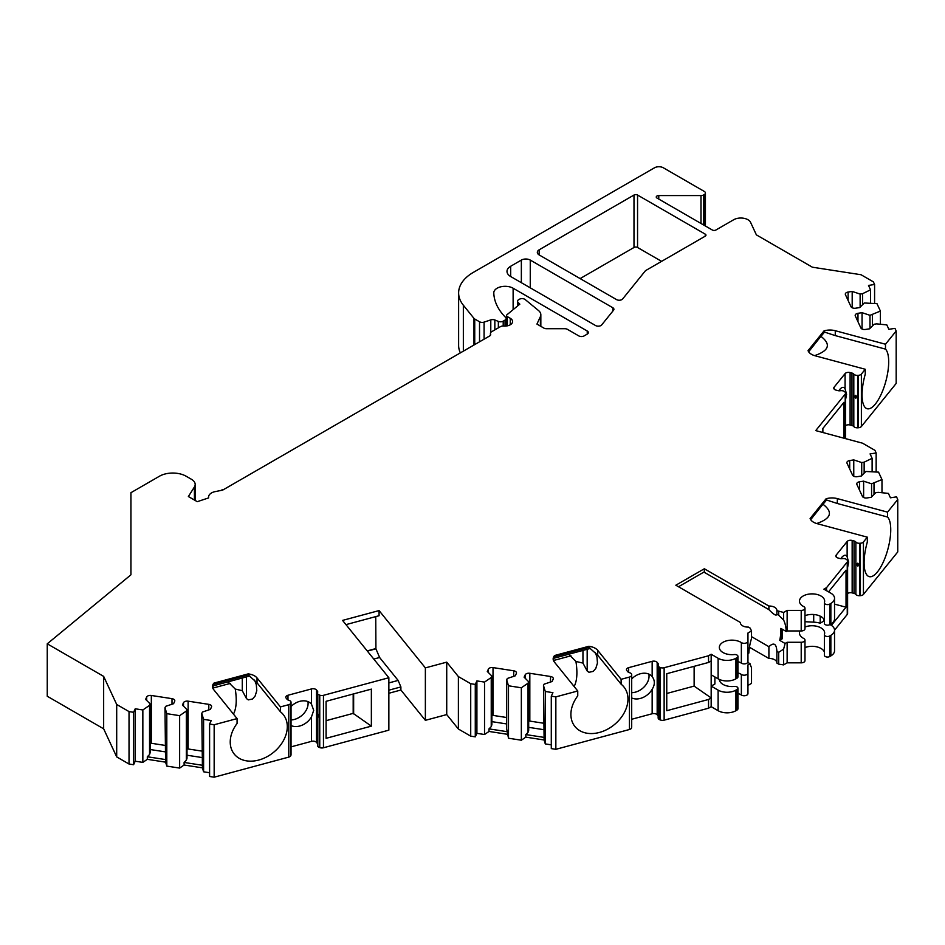 <?xml version="1.0" encoding="UTF-8"?>
<svg xmlns="http://www.w3.org/2000/svg" width="945" height="945" viewBox="0 0 945 945"><rect width="100%" height="100%" fill="white"/><g stroke="black" fill="none" stroke-linecap="round" stroke-linejoin="round"><path stroke-width="1.42" d="M831.376 625.366L846.035 607.21L846.035 570.201L828.552 591.842M834.541 604.127L846.035 607.21M631.697 692.697A15.108 11.186 141.1 0 0 633.693 692.52A15.108 11.186 141.1 0 0 647.101 682.987A15.108 11.186 141.1 0 0 648.849 674.092M666.757 693.476L694.126 686.105L694.126 666.343M510.678 266.254L510.678 276.531A12.592 7.265 180 0 1 506.992 271.392A12.592 7.265 180 0 1 510.678 266.254L521.356 260.076A6.296 3.638 180 0 1 530.263 260.076L530.263 287.835M510.678 276.531L595.574 325.541A3.78 2.185 180 0 0 601.67 324.926L613.565 310.196A3.78 2.185 180 0 0 613.919 309.275A3.78 2.185 180 0 0 612.809 307.739L530.263 260.076M539.17 254.937A6.296 3.638 180 0 1 537.327 252.374A6.296 3.638 180 0 1 539.17 249.799L539.17 254.937L616.53 299.6A3.78 2.185 180 0 0 622.625 298.986L645.494 270.66L705.218 236.179A2.516 1.453 180 0 0 705.962 235.151A2.516 1.453 180 0 0 705.218 234.124L637.556 195.048L637.556 247.484A2.516 1.453 0 0 0 633.989 247.484L580.124 278.586M637.556 195.048A2.516 1.453 180 0 0 633.989 195.048L539.17 249.799M540.398 326.072L540.398 316.622L536.937 324.076L543.847 328.069A3.78 2.185 180 0 0 546.517 328.706L564.756 328.706A3.78 2.185 0 0 1 567.425 329.344L578.789 335.9A3.78 2.185 180 0 0 584.128 335.9L587.247 334.105A3.78 2.185 180 0 0 588.357 332.557A3.78 2.185 180 0 0 587.247 331.022L587.247 334.105M540.398 316.622A12.592 7.265 0 0 0 540.835 314.744A12.592 7.265 0 0 0 538.555 310.574L525.172 299.541A3.78 2.185 0 0 0 519.407 299.246L518.651 299.683A3.78 2.185 0 0 0 517.541 301.231A3.78 2.185 0 0 0 518.014 302.282L519.809 304.172A3.78 2.185 0 0 0 519.608 304.314L507.075 314.65A2.658 1.536 0 0 0 506.591 315.535A2.658 1.536 0 0 0 507.37 316.622L507.37 325.836M490.431 335.251L490.431 333.325A3.78 2.185 0 0 1 491.53 331.789L500.46 326.639A3.78 2.185 0 0 1 503.567 326.072A7.938 4.583 0 0 0 512.592 321.524A7.938 4.583 0 0 0 510.265 318.288L507.37 316.622M490.431 333.325A3.78 2.185 0 0 0 490.561 333.892L490.561 335.026M208.573 497.909L208.573 497.058A10.076 5.812 0 0 1 214.444 491.766L222.654 490.112L489.581 336.007A3.78 2.185 0 0 0 490.691 334.459A3.78 2.185 0 0 0 490.561 333.892M208.573 497.058A10.076 5.812 0 0 0 208.668 497.885L197.269 501.677L188.374 496.538L194.422 486.947A12.592 7.265 0 0 0 195.178 484.454A12.592 7.265 0 0 0 191.492 479.316L186.141 476.233A18.888 10.903 0 0 0 159.433 476.233L130.942 492.688L130.942 574.808L47.25 643.817L103.655 676.384L103.655 728.819L47.25 696.241L47.25 643.817M288.78 704.675A3.78 2.185 0 0 0 290.93 702.926L290.93 755.35A3.78 2.185 0 0 1 288.78 757.099L288.78 704.675L280.441 706.919L257.028 677.919A12.592 7.265 0 0 0 248.204 673.88L213.972 683.093A12.592 7.265 0 0 0 212.483 686.531A12.592 7.265 0 0 0 213.664 689.602L237.077 718.59L214.161 724.756L209.601 724.047L211.231 720.539L203.6 719.358L201.793 713.44L202.443 712.034L210.392 709.388L211.479 707.037A3.78 2.185 0 0 0 211.609 706.47A3.78 2.185 0 0 0 208.81 704.356L188.126 701.166A3.78 2.185 0 0 0 183.507 702.702L182.409 705.053L187.004 709.648L186.342 711.042L179.644 715.66L166.804 713.664L164.985 707.746L165.647 706.34L173.585 703.694L174.671 701.344A3.78 2.185 0 0 0 174.801 700.777A3.78 2.185 0 0 0 172.002 698.662L151.33 695.473A3.78 2.185 0 0 0 146.699 697.008L145.613 699.359L150.196 703.954L149.546 705.348L142.849 709.967L135.218 708.785L133.588 712.294L129.028 711.585L116.696 704.474L103.655 676.384M291.013 702.501A3.78 2.185 0 0 0 291.036 702.277A3.78 2.185 0 0 0 288.851 700.292A3.78 2.185 0 0 1 287.032 699.241L286.158 698.154A3.78 2.185 0 0 1 285.803 697.233A3.78 2.185 0 0 1 287.977 695.26L287.977 699.973M317.485 693.122A3.78 2.185 0 0 0 319.15 694.929L319.753 695.166L319.753 747.589L319.15 747.353A3.78 2.185 0 0 1 317.485 745.546L317.485 693.122A3.78 2.185 0 0 1 317.614 692.555A3.78 2.185 0 0 0 317.744 691.988A3.78 2.185 0 0 0 317.39 691.067L316.504 689.98A3.78 2.185 0 0 0 311.484 688.929L287.977 695.26M319.753 695.166A3.78 2.185 0 0 0 323.462 695.331L388.856 677.73L342.562 620.404L379.075 610.576L425.368 667.891L446.725 662.15L446.725 714.585L425.368 720.326L400.893 690.015L388.856 693.264M629.441 677.069A3.78 2.185 0 0 0 631.603 675.321L631.603 727.756A3.78 2.185 0 0 1 629.441 729.505L629.441 677.069L621.113 679.313L597.701 650.325A12.592 7.265 0 0 0 588.877 646.285L554.644 655.499A12.592 7.265 0 0 0 553.156 658.925A12.592 7.265 0 0 0 554.337 661.996L577.749 690.984L555.849 696.878L551.289 696.181L552.919 692.661L545.289 691.48L543.481 685.562L544.131 684.156L552.081 681.51L553.168 679.16A3.78 2.185 0 0 0 553.297 678.593A3.78 2.185 0 0 0 550.498 676.49L529.826 673.289A3.78 2.185 0 0 0 525.196 674.824L524.109 677.175L528.692 681.77L528.042 683.176L521.345 687.783L508.493 685.786L506.685 679.868L507.335 678.463L515.273 675.817L516.372 673.466A3.78 2.185 0 0 0 516.49 672.899A3.78 2.185 0 0 0 513.69 670.796L493.018 667.595A3.78 2.185 0 0 0 488.388 669.131L487.301 671.482L491.884 676.077L491.235 677.482L484.537 682.089L476.906 680.908L475.276 684.416L470.716 683.707L458.384 676.596L446.725 662.15M631.685 674.895A3.78 2.185 0 0 0 631.697 674.671A3.78 2.185 0 0 0 629.524 672.698A3.78 2.185 0 0 1 627.704 671.635L626.818 670.56A3.78 2.185 0 0 1 626.464 669.639A3.78 2.185 0 0 1 628.649 667.654L628.649 672.367M658.157 665.516A3.78 2.185 0 0 0 659.823 667.324L660.425 667.56L660.425 719.995L659.823 719.759A3.78 2.185 0 0 1 658.157 717.952L658.157 665.516A3.78 2.185 0 0 1 658.287 664.949A3.78 2.185 0 0 0 658.405 664.394A3.78 2.185 0 0 0 658.051 663.473L657.177 662.386A3.78 2.185 0 0 0 652.156 661.323L628.649 667.654M660.425 667.56A3.78 2.185 0 0 0 664.134 667.725L708.537 655.771L708.537 662.457L711.172 660.933L711.172 697.942L694.126 686.105M740.419 622.979L740.419 622.495A7.56 4.359 0 0 0 740.407 622.731A7.56 4.359 0 0 0 748.381 627.09L750.212 628.153L751.523 630.965L747.956 633.02L747.956 641.135A3.78 2.185 180 0 1 745.522 643.179A3.78 2.185 180 0 1 741.352 642.588A12.592 7.265 180 0 0 727.461 640.615A12.592 7.265 180 0 0 719.334 647.408A12.592 7.265 180 0 0 734.218 654.554A3.142 1.819 180 0 1 737.939 656.35A3.142 1.819 180 0 1 737.017 657.625L735.931 658.263A12.592 7.265 180 0 1 718.117 658.263L711.172 654.247L708.537 655.771M740.419 622.495L675.84 585.215L704.332 568.76L768.899 606.04A7.56 4.359 0 0 1 776.884 610.399A7.56 4.359 0 0 1 776.873 610.647L783.57 612.454L783.57 619.979L778.704 615.278L778.704 611.698M787.138 610.399L787.138 630.965L801.206 630.965A3.78 2.185 0 0 0 804.986 628.779L804.986 608.214A3.78 2.185 0 0 1 801.206 610.399L787.138 610.399L783.57 612.454M804.986 608.214A3.78 2.185 0 0 0 803.711 606.584A12.592 7.265 180 0 1 799.47 601.15A12.592 7.265 180 0 1 812.062 593.873A12.592 7.265 180 0 1 824.654 601.15A12.592 7.265 180 0 1 824.442 602.473A3.142 1.819 0 0 0 824.394 602.804A3.142 1.819 0 0 0 826.332 604.481A3.142 1.819 0 0 0 829.769 604.079L830.856 603.453A12.592 7.265 0 0 0 834.541 598.315A12.592 7.265 0 0 0 830.856 593.177L823.91 589.16L826.556 587.636L826.556 590.684M704.332 225.382L704.332 194.54L703.659 194.93A3.78 2.185 0 0 1 700.989 195.568L658.771 195.568A2.516 1.453 180 0 0 656.255 197.021A2.516 1.453 180 0 0 656.988 198.048L712.341 230.013A2.516 1.453 180 0 0 715.908 230.013L733.71 219.724A10.076 5.812 0 0 1 750.566 222.335L756.378 234.868L812.381 267.199L861.037 274.735L873.357 281.846L874.586 284.48L868.502 285.425L870.546 289.832L862.561 293.694L860.127 294.072L852.189 291.426L848.114 292.052A3.78 2.185 0 0 0 845.314 294.155A3.78 2.185 0 0 0 845.444 294.722L850.984 306.664A3.78 2.185 0 0 0 855.615 308.2L859.69 307.574L864.273 302.991L876.96 303.652L880.409 311.07L869.991 315.323L862.053 312.677L857.977 313.303A3.78 2.185 0 0 0 855.178 315.406A3.78 2.185 0 0 0 855.308 315.973L860.848 327.915A3.78 2.185 0 0 0 865.478 329.451L869.542 328.825L874.137 324.241L876.57 323.863L886.823 324.903L888.867 329.309L894.95 328.364L896.179 330.998L885.489 344.228L835.274 330.715A12.592 7.265 0 0 0 824.016 330.892L808.058 350.654A12.592 7.265 0 0 0 815.051 355.757L865.266 369.271L861.379 374.078A3.78 2.185 180 0 1 858.355 375.33L857.623 375.366A3.78 2.185 180 0 1 853.807 374.125A3.78 2.185 180 0 0 851.977 373.074L850.098 372.566A3.78 2.185 180 0 0 845.078 373.618L834.116 387.19A3.78 2.185 180 0 0 833.762 388.111A3.78 2.185 180 0 0 835.947 390.096L837.825 390.592A3.78 2.185 180 0 0 840.4 390.722A3.78 2.185 180 0 1 844.499 391.62L844.913 391.962A3.78 2.185 180 0 1 845.562 393.191A3.78 2.185 180 0 1 845.208 394.112L815.736 430.601L862.608 443.217L874.94 450.34L876.157 452.974L870.073 453.907L872.117 458.313L864.143 462.176L861.71 462.554L853.76 459.908L849.697 460.546A3.78 2.185 0 0 0 846.897 462.648A3.78 2.185 0 0 0 847.015 463.215L852.555 475.146A3.78 2.185 0 0 0 857.186 476.693L861.261 476.056L865.844 471.472L878.543 472.146L881.98 479.564L871.573 483.805L863.624 481.159L859.548 481.785A3.78 2.185 0 0 0 856.749 483.899A3.78 2.185 0 0 0 856.879 484.454L862.419 496.397A3.78 2.185 0 0 0 867.049 497.944L871.125 497.306L875.708 492.723L878.141 492.345L888.406 493.396L890.45 497.802L896.533 496.857L897.75 499.492L887.544 512.131L837.329 498.617A12.592 7.265 0 0 0 826.072 498.795L810.101 518.557A12.592 7.265 0 0 0 817.106 523.648L867.321 537.162L863.435 541.981A3.78 2.185 180 0 1 860.399 543.221L859.666 543.269A3.78 2.185 180 0 1 855.863 542.028A3.78 2.185 180 0 0 854.032 540.965L852.154 540.469A3.78 2.185 180 0 0 847.133 541.52L836.171 555.093A3.78 2.185 180 0 0 835.817 556.014A3.78 2.185 180 0 0 837.991 557.987L839.881 558.495A3.78 2.185 180 0 0 842.444 558.625A3.78 2.185 180 0 1 846.555 559.511L846.968 559.865A3.78 2.185 180 0 1 847.606 561.082A3.78 2.185 180 0 1 847.252 562.003L826.556 587.636M704.332 194.54A3.78 2.185 0 0 0 705.431 192.993A3.78 2.185 0 0 0 704.332 191.457L663.378 167.808A6.296 3.638 0 0 0 654.472 167.808L473.374 272.361A50.368 29.082 0 0 0 458.62 292.926A50.368 29.082 0 0 0 463.345 305.211L463.345 351.15M473.977 345.008L473.977 318.382L463.345 305.211M473.977 318.382A3.78 2.185 0 0 0 474.733 319.008L479.528 321.772A3.78 2.185 0 0 0 484.088 322.115L490.786 319.894A3.78 2.185 180 0 1 494.837 319.989L494.837 329.876M505.043 326.108L505.043 320.095L503.201 321.17A3.78 2.185 0 0 1 498.358 321.418L494.837 319.989M505.043 320.095A3.78 2.185 0 0 0 506.154 318.559A3.78 2.185 0 0 0 505.646 317.473L505.575 317.39A88.145 50.888 0 0 1 493.786 292.985A11.328 6.544 0 0 1 493.786 292.855A11.328 6.544 0 0 1 500.779 286.808A11.328 6.544 0 0 1 513.123 288.225L587.247 331.022M242.286 678.014L242.286 690.701L246.503 698.615L248.299 699.891L252.539 699.005L255.115 696.052L256.78 690.689L256.308 684.641L254.548 680.069M246.503 676.88L246.503 698.615M582.959 650.408L582.959 663.095L587.176 671.009L588.959 672.285L593.212 671.399L595.787 668.446L597.453 663.083L596.98 657.035L595.22 652.475M587.176 649.274L587.176 671.009M661.595 261.363L637.556 247.484M821.04 336.455C831.222 344.287 829.084 350.678 814.637 355.627M808.648 351.8L824.288 331.99M885.489 344.228L885.489 349.118L835.274 335.605L824.016 331.919L824.016 330.892M824.56 332.061L808.353 351.316M865.266 369.271L865.266 374.149A31.48 10.867 -74.9 0 0 867.191 408.736A31.48 10.867 -74.9 0 0 884.992 384.202A31.48 10.867 -74.9 0 0 885.489 349.118M854.812 396.463C856.678 401.944 856.725 392.151 854.812 396.463M896.179 330.998L896.179 383.434L861.379 426.514A3.78 2.185 180 0 1 858.355 427.754L857.623 427.801A3.78 2.185 180 0 1 853.807 426.561A3.78 2.185 180 0 0 851.977 425.51L850.098 425.002A3.78 2.185 180 0 0 845.562 425.604M845.562 399.664L846.59 394.254L845.078 388.879A15.108 5.209 -74.9 0 0 843.531 387.403A15.108 5.209 -74.9 0 0 838.782 390.769M822.871 432.515L822.871 428.439L843.979 402.31L843.979 438.208M458.384 676.596L458.384 729.02L446.725 714.585M470.716 683.707L470.716 736.143L458.384 729.02M555.849 696.878L555.849 749.314L551.289 748.605L551.289 696.181M528.042 683.176L528.042 732.34L525.81 734.572L525.81 737.135L521.345 740.207L508.493 738.222L506.685 729.044L506.685 679.868M508.493 738.222L508.493 685.786M491.235 677.482L491.235 726.646L489.002 728.878L507.288 731.702M489.002 728.878L489.002 731.442L484.537 734.513L484.537 682.089M491.884 676.077L491.884 724.697L491.235 726.646M506.685 717.515L493.018 715.4A3.78 2.185 0 0 0 491.884 715.33M543.481 685.562L544.084 737.395L525.81 734.572M543.481 723.208L529.826 721.094A3.78 2.185 0 0 0 528.692 721.023M491.884 721.649L506.685 723.941M528.692 727.343L543.481 729.634M528.692 681.77L528.692 730.39L528.042 732.34M521.345 740.207L521.345 687.783M489.002 731.442L507.288 734.277M525.81 737.135L544.084 739.97L544.084 737.395M551.289 744.849L545.289 743.916L544.084 739.97M545.289 743.916L545.289 691.48M476.906 680.908L476.906 733.344L475.276 736.852L475.276 684.416M484.537 734.513L476.906 733.344M475.276 736.852L470.716 736.143M577.749 690.984L577.749 695.874A31.48 23.294 -38.9 0 0 574.938 726.516A31.48 23.294 -38.9 0 0 614.073 724.862A31.48 23.294 -38.9 0 0 623.924 686.956A31.48 23.294 -38.9 0 0 621.113 684.192L597.701 655.204L588.877 647.313L588.877 646.285M553.392 660.331L554.644 655.499M621.113 679.313L621.113 684.192M876.157 471.898L876.157 452.974M881.98 492.735L881.98 479.564M874.007 483.427L874.007 494.436M871.573 483.805L871.573 496.857M863.624 481.159L863.624 497.495M864.143 462.176L864.143 473.185M861.71 462.554L861.71 475.618M853.76 459.908L853.76 476.245M872.117 471.496L872.117 458.313M897.75 499.492L897.75 551.927L863.435 594.405A3.78 2.185 180 0 1 860.399 595.657L859.666 595.704A3.78 2.185 180 0 1 855.863 594.452A3.78 2.185 180 0 0 854.032 593.401L852.154 592.893A3.78 2.185 180 0 0 847.606 593.507M823.095 504.346C833.277 512.178 831.139 518.569 816.681 523.53M810.692 519.703L826.332 499.881M887.544 512.131L887.544 517.021L837.329 503.496L826.072 499.822L826.072 498.795M826.615 499.964L810.397 519.218M867.321 537.162L867.321 542.052A31.48 10.867 -74.9 0 0 869.246 576.639A31.48 10.867 -74.9 0 0 887.048 552.093A31.48 10.867 -74.9 0 0 887.544 517.021M840.837 558.672A15.108 5.209 -74.9 0 1 845.574 555.306A15.108 5.209 -74.9 0 1 847.133 556.782L848.634 562.145L847.606 567.555M856.855 564.366C858.733 569.835 858.769 560.042 856.855 564.366M847.606 561.082L847.606 613.518A3.78 2.185 180 0 1 847.252 614.439L834.541 630.173A12.592 7.265 0 0 0 830.856 625.047L829.97 624.527M820.201 616.164L820.201 623.18L823.91 621.03L823.91 619.247M804.986 621.716L813.704 622.153A18.888 10.903 180 0 1 820.201 623.18M783.57 619.979A44.072 25.444 120 0 1 786.216 631.496L780.877 628.401A44.072 25.444 120 0 1 779.731 640.379L781.48 639.363A3.142 1.819 0 0 0 782.401 638.076L782.401 629.287M779.731 640.379L785.071 643.462L787.138 642.269L801.206 642.269A3.78 2.185 0 0 0 804.986 640.084A3.78 2.185 0 0 0 803.711 638.454A12.592 7.265 180 0 1 799.47 633.02A12.592 7.265 180 0 1 799.99 630.965M804.986 627.007A12.592 7.265 180 0 1 817.957 626.594A12.592 7.265 180 0 1 824.654 633.02A12.592 7.265 180 0 1 824.442 634.343A3.142 1.819 0 0 0 824.394 634.674A3.142 1.819 0 0 0 826.332 636.351A3.142 1.819 0 0 0 829.769 635.961L830.856 635.323A12.592 7.265 0 0 0 834.541 630.185L834.541 650.751A12.592 7.265 0 0 1 830.856 655.889L829.769 656.515A3.142 1.819 0 0 1 826.332 656.917A3.142 1.819 0 0 1 824.394 655.228L824.394 634.674M834.541 598.315L834.541 618.88A12.592 7.265 180 0 1 830.856 624.019L829.769 624.645A3.142 1.819 0 0 1 826.332 625.047A3.142 1.819 0 0 1 824.394 623.357L824.394 602.804M804.986 647.573A12.592 7.265 180 0 1 824.394 652.097M804.986 615.691A12.592 7.265 180 0 1 824.394 620.227M787.138 642.269L787.138 662.835L801.206 662.835A3.78 2.185 0 0 0 804.986 660.649L804.986 640.084M694.315 666.284L694.315 686.342M708.537 662.457L666.757 673.702L666.757 710.711L708.537 699.465L711.172 697.942L711.172 706.683L708.537 708.207L664.134 720.161L664.134 667.725M714.893 676.951L714.893 683.979L711.172 686.117L718.117 690.133L718.117 710.699L711.172 706.683M719.346 679.443A12.592 7.265 0 0 0 734.218 686.424A3.142 1.819 180 0 1 737.939 688.22L737.939 708.774A3.142 1.819 180 0 1 737.017 710.061L735.931 710.699A12.592 7.265 180 0 1 718.117 710.699M737.939 688.22A3.142 1.819 180 0 1 737.017 689.496L735.931 690.133A12.592 7.265 180 0 1 718.117 690.133M737.939 656.35L737.939 676.903A3.142 1.819 180 0 1 737.017 678.191L735.931 678.829A12.592 7.265 180 0 1 718.117 678.829L711.172 674.813M747.767 662.398L750.023 663.697L747.956 664.89L747.956 673.017A3.78 2.185 180 0 1 745.522 675.049A3.78 2.185 180 0 1 741.352 674.458A12.592 7.265 0 0 0 737.939 672.899M737.939 693.453A12.592 7.265 180 0 1 741.352 695.024A3.78 2.185 180 0 0 745.522 695.614A3.78 2.185 180 0 0 747.956 693.571L747.956 673.017M747.956 641.135L747.956 661.701A3.78 2.185 180 0 1 745.522 663.744A3.78 2.185 180 0 1 741.352 663.154A12.592 7.265 0 0 0 737.939 661.583M750.023 663.697A44.072 25.444 120 0 0 751.523 667.643L751.523 683.389L747.956 685.444M751.523 630.965L751.523 638.489A44.072 25.444 120 0 0 748.877 653.042L747.956 653.574M704.332 568.76L704.332 571.843L678.51 586.75M711.172 654.247L711.172 660.933M787.138 662.835L783.57 664.89L778.704 664.134L778.704 652.345L783.57 649.132A44.072 25.444 120 0 0 785.071 643.462M783.57 649.132L783.57 664.89M786.216 631.496L787.138 630.965M708.537 699.465L708.537 708.207M776.873 662.587A7.56 4.359 0 0 0 768.899 658.476L768.899 646.687C773.766 642.116 776.424 643.651 776.873 651.282L776.884 650.621M778.704 664.134L776.873 663.071L776.873 651.282L778.704 652.345M768.899 606.04L768.899 609.62C773.801 614.675 776.447 616.211 776.873 614.215L776.884 614.392M778.704 615.278L776.873 614.215L776.873 610.647M768.899 609.62L703.907 572.091M768.899 646.687L751.523 636.646M768.899 658.476L749.444 647.242M631.697 697.953A15.108 11.186 141.1 0 0 652.156 689.248C655.05 684.723 655.05 680.506 652.156 676.585A15.108 11.186 141.1 0 0 631.697 678.9M658.216 687.487C659.019 693.524 659.043 683.743 658.216 687.487M658.157 716.038A3.78 2.185 0 0 0 658.051 715.897L657.177 714.81A3.78 2.185 0 0 0 652.156 713.758L631.697 719.263M660.425 719.995A3.78 2.185 0 0 0 664.134 720.161M629.441 729.505L555.849 749.314M568.689 654.247L575.93 661.453C577.655 672.556 577.064 680.908 574.135 686.519M582.959 663.095L575.93 661.453M553.463 660.52L570.957 655.806M373.783 659.067L379.606 657.496L398.128 680.424L400.893 686.932L388.856 690.181M367.369 651.129L375.921 648.825L379.606 657.496M388.856 682.928L398.128 680.424M400.893 686.932L400.893 690.015M345.964 624.633L379.075 615.715L379.075 610.576M375.744 616.612L375.921 648.825M425.368 720.326L425.368 667.891M319.753 747.589A3.78 2.185 0 0 0 323.462 747.767L388.856 730.154L388.856 677.73M874.586 303.416L874.586 284.48M880.409 324.253L880.409 311.07M872.424 314.945L872.424 325.942M869.991 315.323L869.991 328.376M862.053 312.677L862.053 329.014M862.561 293.694L862.561 304.692M860.127 294.072L860.127 307.125M852.189 291.426L852.189 307.763M870.546 303.002L870.546 289.832M458.62 292.926L458.62 345.362A50.368 29.082 0 0 0 460.345 352.887M228.017 681.853L235.27 689.059C236.994 700.15 236.392 708.502 233.462 714.113M242.286 690.701L235.27 689.059M280.441 706.919L280.441 711.798L257.028 682.81L248.204 674.907L248.204 673.88M212.72 687.936L213.972 683.093M237.077 718.59L237.077 723.468A31.48 23.294 -38.9 0 0 234.277 754.122A31.48 23.294 -38.9 0 0 273.4 752.468A31.48 23.294 -38.9 0 0 283.252 714.562A31.48 23.294 -38.9 0 0 280.441 711.798M212.79 688.114L230.285 683.412M291.036 725.547A15.108 11.186 141.1 0 0 311.484 716.853L313.705 710.345L311.484 704.19A15.108 11.186 141.1 0 0 291.036 706.506M317.485 743.632A3.78 2.185 0 0 0 317.39 743.502L316.504 742.416A3.78 2.185 0 0 0 311.484 741.364L291.036 746.869M317.544 715.093C318.347 721.13 318.37 711.349 317.544 715.093M291.036 719.96A15.108 11.186 141.1 0 0 308.105 703.411A15.108 11.186 141.1 0 0 307.952 701.603M371.361 726.138L326.096 738.317L326.096 701.308L371.361 689.118L371.361 726.138L353.182 713.38L353.182 694.008M353.643 693.89L353.643 713.947M326.096 720.669L353.182 713.38M214.161 724.756L214.161 777.192L209.601 776.483L209.601 724.047M288.78 757.099L214.161 777.192M186.342 711.042L186.342 760.217L184.11 762.45L184.11 765.013L179.644 768.084L166.804 766.1L165.588 762.154L164.985 707.746M166.804 766.1L166.804 713.664M149.546 705.348L149.546 754.523L147.314 756.756L165.588 759.579M147.314 756.756L147.314 759.319L142.849 762.391L142.849 709.967M150.196 703.954L150.196 752.574L149.546 754.523M164.985 745.392L151.33 743.278A3.78 2.185 0 0 0 150.196 743.207M201.793 713.44L202.395 765.273L184.11 762.45M201.793 751.086L188.126 748.972A3.78 2.185 0 0 0 187.004 748.901M150.196 749.527L164.985 751.818M187.004 755.22L201.793 757.512M187.004 709.648L187.004 758.268L186.342 760.217M179.644 768.084L179.644 715.66M147.314 759.319L165.588 762.154M184.11 765.013L202.395 767.848L202.395 765.273M209.601 772.726L203.6 771.793L202.395 767.848M203.6 771.793L203.6 719.358M135.218 708.785L135.218 761.209L133.588 764.729L133.588 712.294M142.849 762.391L135.218 761.209M129.028 711.585L129.028 764.021L116.696 756.898L103.655 728.819M133.588 764.729L129.028 764.021M116.696 704.474L116.696 756.898M223.351 489.711L222.028 489.758M375.744 648.601L367.192 650.904M521.356 260.076L521.356 282.697M612.809 307.739L612.809 311.129M705.218 234.124L705.218 236.179M633.989 195.048L633.989 247.484M510.265 318.288L510.265 324.773M513.123 288.225L513.123 309.665M503.201 321.17L503.201 326.049M498.358 321.418L498.358 327.844M490.786 319.894L490.786 332.404M484.088 339.172L484.088 322.115M835.274 335.605L835.274 330.715M845.208 394.112L845.208 438.527M858.355 375.33L858.355 427.754M861.379 374.078L861.379 426.514M857.623 375.366L857.623 427.801M853.807 374.125L853.807 426.561M851.977 373.074L851.977 425.51M850.098 372.566L850.098 425.002M845.078 373.618L845.078 388.879M834.116 387.19L834.116 389.033M488.388 669.131L488.388 672.58M493.018 667.595L493.018 715.4M513.69 670.796L513.69 676.336M525.196 674.824L525.196 678.274M529.826 673.289L529.826 721.094M550.498 676.49L550.498 682.03M554.644 656.527L588.877 647.313M597.701 655.204L597.701 650.325M631.603 675.321L631.603 727.756M859.548 481.785L859.548 490.219M849.697 460.546L849.697 468.968M837.329 503.496L837.329 498.617M860.399 543.221L860.399 595.657M863.435 541.981L863.435 594.405M859.666 543.269L859.666 595.704M855.863 542.028L855.863 594.452M854.032 540.965L854.032 593.401M852.154 540.469L852.154 592.893M847.133 541.52L847.133 556.782M836.171 555.093L836.171 556.936M847.252 562.003L847.252 614.439M813.704 614.498L813.704 622.153M781.48 628.756L781.48 639.363M830.856 635.323L830.856 655.889M830.856 603.453L830.856 624.019M829.769 635.961L829.769 656.515M829.769 604.079L829.769 624.645M801.206 642.269L801.206 662.835M801.206 610.399L801.206 630.965M735.931 690.133L735.931 710.699M735.931 658.263L735.931 678.829M718.117 658.263L718.117 678.829M737.017 689.496L737.017 710.061M737.017 657.625L737.017 678.191M741.352 674.458L741.352 695.024M741.352 642.588L741.352 663.154M652.156 689.248L652.156 713.758M652.156 661.323L652.156 676.585M657.177 662.386L657.177 714.81M658.051 663.473L658.051 715.897M659.823 667.324L659.823 719.759M857.977 313.303L857.977 321.725M848.114 292.052L848.114 300.475M658.771 195.568L658.771 199.076M700.989 195.568L700.989 223.445M703.659 194.93L703.659 224.993M474.733 344.571L474.733 319.008M479.528 341.806L479.528 321.772M213.972 684.121L248.204 674.907M257.028 682.81L257.028 677.919M290.93 702.926L290.93 755.35M311.484 716.853L311.484 741.364M311.484 688.929L311.484 704.19M323.462 747.767L323.462 695.331M319.15 694.929L319.15 747.353M317.39 691.067L317.39 743.502M316.504 689.98L316.504 742.416M146.699 697.008L146.699 700.458M151.33 695.473L151.33 743.278M172.002 698.662L172.002 704.214M183.507 702.702L183.507 706.151M188.126 701.166L188.126 748.972M208.81 704.356L208.81 709.908M194.422 500.035L194.422 486.947M518.014 305.637L518.014 302.282M506.591 325.978L506.591 315.535M506.154 326.025L506.154 318.559M845.562 393.191L845.562 438.622M590.483 648.388L553.959 658.216M631.697 727.107L631.697 674.671M705.431 226.02L705.431 192.993M249.811 675.982L213.286 685.822M291.036 754.701L291.036 702.277M195.178 500.472L195.178 484.454M517.541 306.026L517.541 301.231M540.835 326.32L540.835 314.744"/></g></svg>
